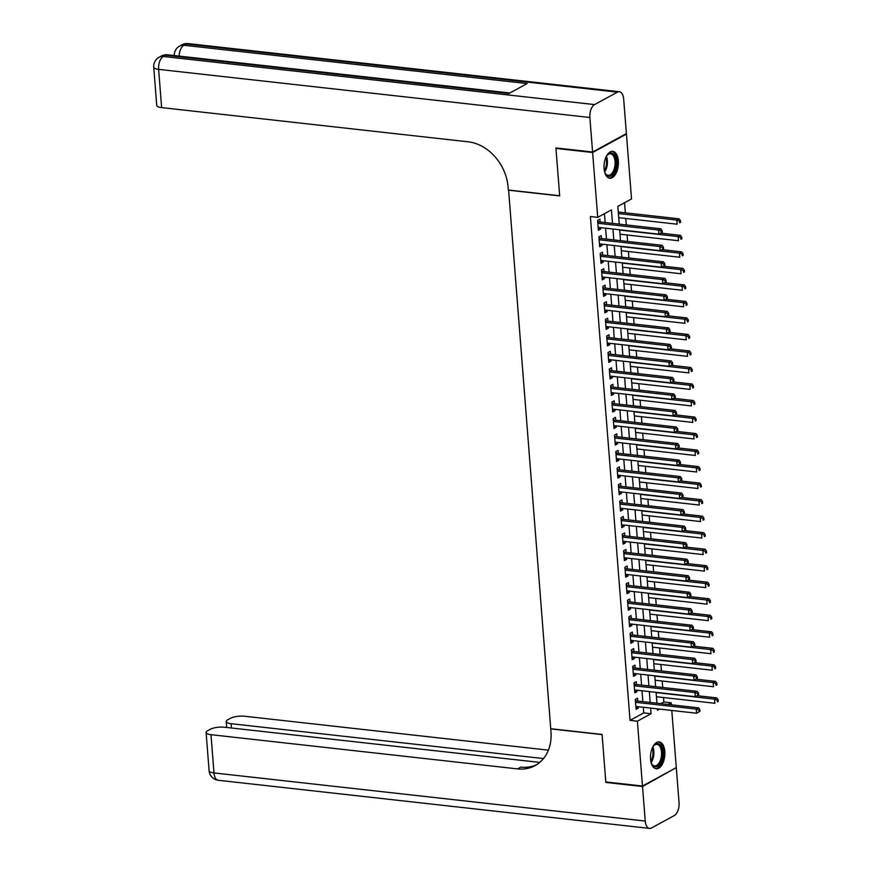 <?xml version="1.0" encoding="UTF-8"?>
<svg xmlns="http://www.w3.org/2000/svg" width="872" height="872" viewBox="0 0 872 872"><rect width="100%" height="100%" fill="white"/><g stroke="black" fill="none" stroke-linecap="round" stroke-linejoin="round"><path stroke-width="1.31" d="M650.567 759.229A13.516 7.085 -83.6 0 1 659.199 741.909A13.516 7.085 -83.6 0 1 664.824 751.468A13.516 7.085 -83.6 0 1 656.202 768.777A13.516 7.085 -83.6 0 1 650.567 759.229M604.089 168.667A13.516 7.085 -83.6 0 1 612.722 151.346A13.516 7.085 -83.6 0 1 618.346 160.895A13.516 7.085 -83.6 0 1 609.724 178.215A13.516 7.085 -83.6 0 1 604.089 168.667M625.649 134.005L626.434 134.092L631.535 198.936L617.834 206.402L619.229 224.137M660.78 703.628L663.854 701.96L663.505 697.535M662.72 687.474L662.208 681.01M661.412 670.949L660.911 664.497M660.115 654.436L659.603 647.972M658.818 637.912L658.306 631.448M657.51 621.398L657.008 614.934M656.213 604.874L655.711 598.41M654.916 588.349L654.403 581.897M653.619 571.836L653.106 565.372M652.311 555.311L651.809 548.859M651.013 538.798L650.501 532.334M649.716 522.274L649.204 515.821M648.419 505.76L647.907 499.296M647.111 489.236L646.61 482.783M645.814 472.722L645.302 466.258M644.517 456.198L644.005 449.745M643.209 439.684L642.708 433.221M641.912 423.16L641.411 416.696M640.615 406.646L640.103 400.183M639.318 390.122L638.805 383.658M638.01 373.598L637.508 367.145M636.713 357.084L636.2 350.62M635.416 340.56L634.903 334.107M634.108 324.046L633.606 317.582M632.81 307.522L632.309 301.069M631.513 291.008L631.001 284.545M630.216 274.484L629.704 268.031M628.908 257.97L628.407 251.507M627.611 241.446L627.099 234.993M626.314 224.932L625.802 218.469M625.355 212.823L624.57 202.729M663.854 701.96L671.189 702.778L671.353 704.805M671.789 710.451L676.291 767.611L642.479 786.032L637.378 721.188L651.09 713.721L650.643 708.086M637.813 701.066L637.585 698.178L635.307 699.42L636.08 709.328L638.369 708.086L638.26 706.712M636.516 684.542L636.288 681.653L634.009 682.896L634.783 692.815L637.072 691.572L636.963 690.188M635.219 668.028L634.99 665.14L632.701 666.382L633.486 676.291L635.775 675.048L635.666 673.674M633.922 651.504L633.693 648.615L631.404 649.858L632.189 659.777L634.467 658.534L634.358 657.15M632.614 634.99L632.385 632.102L630.107 633.345L630.881 643.253L633.17 642.01L633.061 640.637M631.317 618.466L631.088 615.578L628.81 616.82L629.584 626.739L631.873 625.486L631.764 624.112M630.02 601.953L629.791 599.064L627.502 600.307L628.287 610.215L630.565 608.972L630.456 607.588M628.712 585.428L628.494 582.54L626.205 583.782L626.99 593.701L629.268 592.448L629.159 591.074M627.415 568.915L627.186 566.015L624.908 567.269L625.682 577.177L627.971 575.934L627.862 574.55M626.118 552.39L625.889 549.502L623.6 550.744L624.385 560.652L626.674 559.41L626.565 558.036M624.821 535.877L624.592 532.977L622.303 534.231L623.088 544.139L625.366 542.896L625.257 541.512M623.513 519.352L623.284 516.464L621.006 517.706L621.78 527.615L624.069 526.372L623.96 524.999M622.216 502.839L621.987 499.939L619.709 501.182L620.483 511.101L622.772 509.858L622.663 508.474M620.918 486.314L620.69 483.426L618.401 484.668L619.185 494.577L621.464 493.334L621.365 491.961M619.621 469.79L619.393 466.902L617.104 468.144L617.888 478.063L620.166 476.821L620.057 475.436M618.313 453.277L618.085 450.388L615.806 451.631L616.58 461.539L618.869 460.296L618.76 458.923M617.016 436.752L616.787 433.864L614.509 435.106L615.283 445.025L617.572 443.772L617.463 442.398M615.719 420.239L615.49 417.35L613.201 418.593L613.986 428.501L616.264 427.258L616.155 425.885M614.411 403.714L614.193 400.826L611.904 402.068L612.689 411.987L614.967 410.734L614.858 409.36M613.114 387.201L612.885 384.312L610.607 385.555L611.381 395.463L613.67 394.22L613.561 392.836M611.817 370.676L611.588 367.788L609.299 369.03L610.084 378.949L612.373 377.696L612.264 376.323M610.52 354.163L610.291 351.263L608.002 352.517L608.787 362.425L611.065 361.182L610.956 359.798M609.212 337.638L608.983 334.75L606.705 335.993L607.479 345.901L609.768 344.658L609.659 343.285M607.915 321.125L607.686 318.226L605.408 319.479L606.182 329.387L608.471 328.145L608.362 326.76M606.618 304.601L606.389 301.712L604.1 302.955L604.885 312.863L607.163 311.62L607.065 310.247M605.31 288.087L605.092 285.188L602.803 286.43L603.588 296.349L605.866 295.107L605.757 293.722M604.013 271.563L603.784 268.674L601.506 269.917L602.279 279.825L604.568 278.582L604.46 277.209M602.716 255.038L602.487 252.15L600.198 253.392L600.982 263.311L603.271 262.069L603.162 260.684M601.418 238.525L601.189 235.636L598.901 236.879L599.685 246.787L601.963 245.544L601.854 244.171M618.826 219.057L618.837 217.695M618.39 212.049L618.052 209.215M620.123 235.571L620.134 234.208M621.431 252.095L621.431 250.733M622.728 268.609L622.739 267.246M624.025 285.133L624.036 283.771M625.322 301.658L625.333 300.284M626.63 318.171L626.63 316.808M627.927 334.695L627.938 333.322M629.224 351.209L629.235 349.846M630.521 367.733L630.532 366.36M631.829 384.247L631.84 382.884M633.127 400.771L633.137 399.409M634.424 417.285L634.434 415.922M635.732 433.809L635.732 432.447M637.029 450.323L637.04 448.96M638.326 466.847L638.337 465.485M639.623 483.361L639.634 481.998M640.931 499.885L640.931 498.522M642.228 516.409L642.239 515.036M643.525 532.923L643.536 531.56M644.833 549.447L644.833 548.074M646.13 565.961L646.141 564.598M647.427 582.485L647.438 581.112M648.724 598.999L648.735 597.636M650.032 615.523L650.032 614.161M651.33 632.037L651.34 630.674M652.627 648.561L652.638 647.198M653.924 665.074L653.935 663.712M655.232 681.599L655.232 680.236M656.54 698.189L656.54 696.75M612.493 223.385L611.436 209.88L597.723 217.357L590.388 216.529L630.042 720.37L643.754 712.904L643.307 707.268M642.86 701.633L642.01 690.755M641.563 685.109L640.713 674.23M640.266 668.595L639.405 657.717M638.969 652.071L638.108 641.192M637.661 635.557L636.811 624.679M636.364 619.033L635.514 608.155M635.067 602.508L634.206 591.641M633.759 585.995L632.909 575.117M632.462 569.471L631.611 558.603M631.164 552.957L630.303 542.079M629.867 536.433L629.006 525.554M628.559 519.919L627.709 509.041M627.262 503.395L626.412 492.517M625.965 486.881L625.104 476.003M624.668 470.357L623.807 459.479M623.36 453.843L622.51 442.965M622.063 437.319L621.202 426.441M620.766 420.805L619.905 409.927M619.458 404.281L618.608 393.403M618.161 387.757L617.311 376.889M616.864 371.243L616.003 360.365M615.567 354.719L614.706 343.841M614.259 338.205L613.408 327.327M612.962 321.681L612.111 310.803M611.664 305.167L610.803 294.289M610.367 288.643L609.506 277.765M609.059 272.129L608.209 261.251M607.762 255.605L606.901 244.727M606.465 239.092L605.604 228.213M605.157 222.567L604.46 213.684M600.11 222L599.892 219.112L597.603 220.354L598.377 230.273L600.666 229.02L600.557 227.647M642.479 786.032L605.811 781.944L602.072 734.442L550.733 728.72L508.605 190.052M508.354 190.183L559.693 195.917L555.955 148.425L556.707 148.011M555.955 148.425L592.622 152.513L626.434 134.092M630.042 720.37L637.378 721.188M597.723 217.357L592.622 152.513M650.196 702.451L649.346 691.572M648.899 685.926L648.038 675.048M647.602 669.413L646.741 658.534M646.294 652.888L645.443 642.01M644.997 636.375L644.146 625.497M643.699 619.85L642.838 608.972M642.402 603.337L641.541 592.459M641.094 586.812L640.244 575.934M639.797 570.288L638.947 559.421M638.5 553.775L637.639 542.896M637.203 537.25L636.342 526.383M635.895 520.737L635.045 509.858M634.598 504.212L633.737 493.334M633.301 487.699L632.44 476.821M631.993 471.174L631.143 460.296M630.696 454.661L629.846 443.783M629.399 438.136L628.538 427.258M628.102 421.623L627.241 410.745M626.794 405.099L625.943 394.22M625.497 388.585L624.646 377.707M624.199 372.061L623.338 361.182M622.902 355.536L622.041 344.669M621.594 339.023L620.744 328.145M620.297 322.498L619.436 311.62M619 305.985L618.139 295.107M617.692 289.46L616.842 278.582M616.395 272.947L615.545 262.069M615.098 256.423L614.237 245.544M613.801 239.909L612.94 229.031M657.368 708.838L657.488 710.244L659.592 709.089M668.116 704.445L671.189 702.778M619.665 229.783L620.526 240.661M620.973 246.296L621.823 257.175M622.27 262.821L623.131 273.699M623.567 279.334L624.428 290.213M624.875 295.859L625.725 306.737M626.172 312.372L627.023 323.25M627.469 328.897L628.331 339.775M628.767 345.41L629.628 356.288M630.074 361.935L630.925 372.813M631.372 378.459L632.222 389.326M632.669 394.972L633.53 405.851M633.966 411.497L634.827 422.375M635.274 428.01L636.124 438.889M636.571 444.535L637.432 455.413M637.868 461.048L638.729 471.926M639.176 477.573L640.026 488.451M640.473 494.086L641.323 504.964M641.77 510.611L642.631 521.489M643.067 527.124L643.928 538.002M644.375 543.648L645.226 554.527M645.672 560.162L646.523 571.04M646.97 576.686L647.831 587.564M648.278 593.211L649.128 604.078M649.575 609.724L650.425 620.602M650.872 626.249L651.733 637.127M652.169 642.762L653.03 653.64M653.477 659.287L654.327 670.165M654.774 675.8L655.624 686.678M656.071 692.324L656.932 703.203M643.754 712.904L651.09 713.721M598.268 228.758L600.666 229.02M599.565 245.272L601.963 245.544M600.863 261.796L603.271 262.069M602.16 278.31L604.568 278.582M603.468 294.834L605.866 295.107M604.765 311.358L607.163 311.62M606.062 327.872L608.471 328.145M607.37 344.396L609.768 344.658M608.667 360.91L611.065 361.182M609.964 377.434L612.373 377.696M611.261 393.948L613.67 394.22M612.569 410.472L614.967 410.734M613.866 426.986L616.264 427.258M615.163 443.51L617.572 443.772M616.46 460.024L618.869 460.296M617.768 476.548L620.166 476.821M619.066 493.062L621.464 493.334M620.363 509.586L622.772 509.858M621.671 526.11L624.069 526.372M622.968 542.624L625.366 542.896M624.265 559.148L626.674 559.41M625.562 575.662L627.971 575.934M626.87 592.186L629.268 592.448M628.167 608.7L630.565 608.972M629.464 625.224L631.873 625.486M630.761 641.738L633.17 642.01M632.069 658.262L634.467 658.534M633.366 674.775L635.775 675.048M634.663 691.3L637.072 691.572M635.971 707.824L638.369 708.086M662.295 232.257L662.164 230.611L661.249 231.102L661.379 232.759L662.295 232.257L658.883 234.154L598.159 227.374M661.379 232.759L658.883 234.154L658.556 230.023L660.845 228.78L598.944 221.87A1.733 1.384 -118.6 0 1 598.388 221.695L597.68 221.303M597.832 223.254L658.556 230.023L661.249 231.102M662.164 230.611L660.845 228.78M618.717 217.673L677.163 224.202L676.836 220.071L679.114 218.828L618.27 212.038M679.528 221.15L679.648 222.796L680.563 222.305L680.433 220.649L679.528 221.15L676.836 220.071L618.39 213.553M680.563 222.305L679.648 222.796M679.114 218.828L680.433 220.649M606.149 156.764A11.696 6.137 -83.6 0 1 607.315 155.063A11.696 6.137 -83.6 0 1 614.945 156.164A11.696 6.137 -83.6 0 1 613.975 172.482A11.696 6.137 -83.6 0 1 605.277 173.397A11.696 6.137 -83.6 0 1 605.146 173.136A11.696 6.137 -83.6 0 1 604.503 171.479M605.081 173.016A10.835 5.679 96.4 0 0 608.111 175.327A10.835 5.679 96.4 0 0 614.204 168.83A10.835 5.679 96.4 0 0 613.855 156.709A10.835 5.679 96.4 0 0 610.509 153.799A10.835 5.679 96.4 0 0 607.054 155.401M608.874 178.019A13.429 7.041 96.4 0 0 616.199 169.659A13.429 7.041 96.4 0 0 615.676 154.911A13.429 7.041 96.4 0 0 611.85 151.346M652.627 747.337A11.696 6.137 -83.6 0 1 653.793 745.636A11.696 6.137 -83.6 0 1 661.423 746.726A11.696 6.137 -83.6 0 1 660.453 763.054A11.696 6.137 -83.6 0 1 651.755 763.959A11.696 6.137 -83.6 0 1 651.624 763.698A11.696 6.137 -83.6 0 1 650.981 762.052M651.558 763.578A10.835 5.679 96.4 0 0 654.589 765.899A10.835 5.679 96.4 0 0 660.682 759.392A10.835 5.679 96.4 0 0 660.333 747.282A10.835 5.679 96.4 0 0 656.987 744.372A10.835 5.679 96.4 0 0 653.531 745.963M655.352 768.581A13.429 7.041 96.4 0 0 662.676 760.221A13.429 7.041 96.4 0 0 662.153 745.473A13.429 7.041 96.4 0 0 658.327 741.919M592.589 152.022L626.39 133.601L623.676 99.07A10.399 5.45 96.4 0 0 619.349 91.724A10.399 5.45 96.4 0 0 617.42 92.149L594.573 104.596A10.399 5.45 96.4 0 0 589.864 117.491L592.589 152.022L555.911 147.924L559.682 195.753L508.343 190.02L508.114 187.208A43.328 34.651 -118.6 0 0 468.199 141.82L161.625 107.605A10.399 3.041 175.5 0 1 156.742 105.436L153.734 67.199A10.399 3.041 -4.5 0 0 158.617 69.368L161.625 107.605M589.864 117.491L158.617 69.368A10.399 5.45 -83.6 0 1 163.315 56.473L165.604 55.219L508.845 93.533L527.124 83.57L183.872 45.268L186.161 44.025A10.399 5.45 -83.6 0 1 188.09 43.6L619.349 91.724M642.522 786.522L605.855 782.435L602.083 734.616L550.744 728.883L550.973 731.695A43.328 34.651 61.4 0 1 535.027 765.649A43.328 34.651 61.4 0 1 517.543 768.897L210.98 734.682L213.989 772.93L645.236 821.053L642.522 786.522L675.549 768.025M605.855 782.435L606.596 782.031M543.485 758.564L231.124 723.706A10.399 3.041 -4.5 0 1 226.24 721.536A10.399 3.041 -4.5 0 1 227.81 719.738L230.502 718.266A10.399 3.041 -4.5 0 1 244.781 716.261L548.39 750.149M645.236 821.053A10.399 5.45 96.4 0 0 649.564 828.4A10.399 5.45 96.4 0 0 651.504 827.975L674.35 815.527A10.399 5.45 96.4 0 0 679.048 802.632L676.334 768.112M539.735 762.411L224.638 727.237A10.399 3.041 -4.5 0 0 210.348 729.243L207.656 730.714A10.399 3.041 -4.5 0 0 206.097 732.513A10.399 3.041 -4.5 0 0 210.98 734.682M536.64 764.689A43.328 34.651 61.4 0 1 520.835 767.109L517.543 768.897M663.592 248.782L663.461 247.125L662.546 247.626L662.676 249.272L663.592 248.782L660.18 250.678L599.456 243.898M662.676 249.272L660.18 250.678L659.853 246.547L662.142 245.305L600.241 238.394A1.733 1.384 -118.6 0 1 599.685 238.209L598.977 237.827M599.129 239.767L659.853 246.547L662.546 247.626M663.461 247.125L662.142 245.305M664.889 265.295L664.758 263.649L663.843 264.14L663.974 265.797L664.889 265.295L661.488 267.192L600.754 260.423M663.974 265.797L661.488 267.192L661.161 263.061L663.439 261.818L601.538 254.907A1.733 1.384 -118.6 0 1 600.982 254.733L600.274 254.352M600.427 256.292L661.161 263.061L663.843 264.14M664.758 263.649L663.439 261.818M666.186 281.82L666.066 280.163L665.151 280.664L665.282 282.31L666.186 281.82L662.785 283.716L602.051 276.936M665.282 282.31L662.785 283.716L662.458 279.585L664.747 278.342L602.846 271.432A1.733 1.384 -118.6 0 1 602.279 271.247L601.582 270.865M601.735 272.805L662.458 279.585L665.151 280.664M666.066 280.163L664.747 278.342M667.494 298.333L667.363 296.687L666.448 297.178L666.579 298.834L667.494 298.333L664.083 300.23L603.359 293.461M666.579 298.834L664.083 300.23L663.756 296.099L666.044 294.856L604.143 287.956A1.733 1.384 -118.6 0 1 603.588 287.771L602.879 287.389M603.032 289.33L663.756 296.099L666.448 297.178M667.363 296.687L666.044 294.856M620.014 234.197L678.46 240.716L678.133 236.585L680.422 235.342L660.736 233.151M680.825 237.664L680.956 239.32L681.871 238.819L681.741 237.173L680.825 237.664L678.133 236.585L619.698 230.066M681.871 238.819L680.956 239.32M680.422 235.342L681.741 237.173M621.322 250.722L679.757 257.24L679.43 253.109L681.719 251.866L662.033 249.665M682.122 254.188L682.253 255.834L683.168 255.343L683.038 253.687L682.122 254.188L679.43 253.109L620.995 246.591M683.168 255.343L682.253 255.834M681.719 251.866L683.038 253.687M622.619 267.235L681.054 273.754L680.738 269.622L683.016 268.38L663.33 266.189M683.419 270.702L683.55 272.358L684.466 271.857L684.335 270.211L683.419 270.702L680.738 269.622L622.292 263.104M684.466 271.857L683.55 272.358M683.016 268.38L684.335 270.211M623.916 283.76L682.362 290.278L682.035 286.147L684.313 284.904L664.638 282.702M684.727 287.226L684.858 288.883L685.763 288.381L685.632 286.725L684.727 287.226L682.035 286.147L623.589 279.629M685.763 288.381L684.858 288.883M684.313 284.904L685.632 286.725M668.791 314.857L668.661 313.201L667.745 313.702L667.876 315.348L668.791 314.857L665.38 316.754L604.656 309.974M667.876 315.348L665.38 316.754L665.063 312.623L667.342 311.38L605.441 304.47A1.733 1.384 -118.6 0 1 604.885 304.284L604.176 303.903M604.329 305.843L665.063 312.623L667.745 313.702M668.661 313.201L667.342 311.38M625.213 300.273L683.659 306.791L683.332 302.671L685.621 301.418L665.936 299.227M686.024 303.739L686.155 305.396L687.071 304.895L686.94 303.249L686.024 303.739L683.332 302.671L624.897 296.142M687.071 304.895L686.155 305.396M685.621 301.418L686.94 303.249M670.088 331.371L669.958 329.725L669.053 330.216L669.173 331.872L670.088 331.371L666.688 333.268L605.953 326.499M669.173 331.872L666.688 333.268L666.361 329.147L668.639 327.894L606.738 320.994A1.733 1.384 -118.6 0 1 606.182 320.809L605.473 320.427M605.626 322.368L666.361 329.147L669.053 330.216M669.958 329.725L668.639 327.894M626.521 316.798L684.956 323.316L684.629 319.185L686.918 317.942L667.233 315.74M687.321 320.264L687.452 321.921L688.368 321.419L688.237 319.762L687.321 320.264L684.629 319.185L626.194 312.667M688.368 321.419L687.452 321.921M686.918 317.942L688.237 319.762M671.396 347.895L671.266 346.238L670.35 346.74L670.481 348.397L671.396 347.895L667.985 349.792L607.261 343.012M670.481 348.397L667.985 349.792L667.658 345.661L669.947 344.418L608.046 337.508A1.733 1.384 -118.6 0 1 607.49 337.333L606.781 336.941M606.934 338.881L667.658 345.661L670.35 346.74M671.266 346.238L669.947 344.418M627.818 333.311L686.264 339.84L685.937 335.709L688.215 334.456L668.53 332.265M688.618 336.788L688.749 338.434L689.665 337.933L689.534 336.287L688.618 336.788L685.937 335.709L627.491 329.18M689.665 337.933L688.749 338.434M688.215 334.456L689.534 336.287M672.693 364.409L672.563 362.763L671.647 363.264L671.778 364.91L672.693 364.409L669.282 366.305L608.558 359.537M671.778 364.91L669.282 366.305L668.955 362.185L671.244 360.932L609.343 354.032A1.733 1.384 -118.6 0 1 608.787 353.847L608.078 353.465M608.231 355.405L668.955 362.185L671.647 363.264M672.563 362.763L671.244 360.932M629.115 349.836L687.561 356.354L687.234 352.223L689.523 350.98L669.838 348.778M689.926 353.302L690.057 354.959L690.962 354.457L690.842 352.8L689.926 353.302L687.234 352.223L628.788 345.704M690.962 354.457L690.057 354.959M689.523 350.98L690.842 352.8M673.991 380.933L673.86 379.276L672.944 379.778L673.075 381.435L673.991 380.933L670.579 382.83L609.855 376.05M673.075 381.435L670.579 382.83L670.263 378.699L672.541 377.456L610.64 370.546A1.733 1.384 -118.6 0 1 610.084 370.371L609.375 369.979M609.528 371.919L670.263 378.699L672.944 379.778M673.86 379.276L672.541 377.456M630.423 366.349L688.858 372.878L688.531 368.747L690.82 367.504L671.135 365.303M691.224 369.826L691.354 371.472L692.27 370.982L692.139 369.325L691.224 369.826L688.531 368.747L630.096 362.218M692.27 370.982L691.354 371.472M690.82 367.504L692.139 369.325M675.288 397.447L675.157 395.801L674.252 396.302L674.383 397.948L675.288 397.447L671.887 399.354L611.152 392.574M674.383 397.948L671.887 399.354L671.56 395.223L673.838 393.97L611.937 387.07A1.733 1.384 -118.6 0 1 611.381 386.885L610.683 386.503M610.836 388.443L671.56 395.223L674.252 396.302M675.157 395.801L673.838 393.97M631.72 382.873L690.155 389.392L689.839 385.261L692.117 384.018L672.432 381.827M692.521 386.34L692.651 387.996L693.567 387.495L693.436 385.849L692.521 386.34L689.839 385.261L631.393 378.742M693.567 387.495L692.651 387.996M692.117 384.018L693.436 385.849M676.596 413.971L676.465 412.314L675.549 412.816L675.68 414.473L676.596 413.971L673.184 415.868L612.46 409.088M675.68 414.473L673.184 415.868L672.857 411.737L675.146 410.494L613.245 403.583A1.733 1.384 -118.6 0 1 612.689 403.409L611.981 403.017M612.133 404.957L672.857 411.737L675.549 412.816M676.465 412.314L675.146 410.494M633.018 399.387L691.463 405.916L691.136 401.785L693.414 400.542L673.729 398.341M693.829 402.864L693.949 404.51L694.864 404.019L694.733 402.363L693.829 402.864L691.136 401.785L632.691 395.256M694.864 404.019L693.949 404.51M693.414 400.542L694.733 402.363M677.893 430.495L677.762 428.839L676.846 429.34L676.977 430.986L677.893 430.495L674.481 432.392L613.757 425.612M676.977 430.986L674.481 432.392L674.154 428.261L676.443 427.018L614.542 420.108A1.733 1.384 -118.6 0 1 613.986 419.923L613.278 419.541M613.43 421.481L674.154 428.261L676.846 429.34M677.762 428.839L676.443 427.018M634.315 415.911L692.76 422.43L692.433 418.298L694.722 417.056L675.037 414.865M695.126 419.378L695.257 421.034L696.172 420.533L696.041 418.887L695.126 419.378L692.433 418.298L633.999 411.78M696.172 420.533L695.257 421.034M694.722 417.056L696.041 418.887M679.19 447.009L679.059 445.363L678.144 445.854L678.274 447.51L679.19 447.009L675.789 448.906L615.054 442.126M678.274 447.51L675.789 448.906L675.462 444.775L677.74 443.532L615.839 436.621A1.733 1.384 -118.6 0 1 615.283 436.447L614.575 436.055M614.727 438.006L675.462 444.775L678.144 445.854M679.059 445.363L677.74 443.532M635.623 432.425L694.058 438.954L693.731 434.823L696.019 433.58L676.334 431.378M696.423 435.902L696.554 437.548L697.469 437.057L697.338 435.401L696.423 435.902L693.731 434.823L635.296 428.305M697.469 437.057L696.554 437.548M696.019 433.58L697.338 435.401M680.498 463.533L680.367 461.877L679.452 462.378L679.582 464.024L680.498 463.533L677.086 465.43L616.351 458.65M679.582 464.024L677.086 465.43L676.759 461.299L679.048 460.056L617.147 453.146A1.733 1.384 -118.6 0 1 616.58 452.96L615.883 452.579M616.035 454.519L676.759 461.299L679.452 462.378M680.367 461.877L679.048 460.056M636.92 448.949L695.355 455.467L695.038 451.336L697.317 450.094L677.631 447.903M697.72 452.415L697.851 454.072L698.766 453.571L698.636 451.925L697.72 452.415L695.038 451.336L636.593 444.818M698.766 453.571L697.851 454.072M697.317 450.094L698.636 451.925M681.795 480.047L681.664 478.401L680.749 478.892L680.879 480.548L681.795 480.047L678.383 481.944L617.659 475.175M680.879 480.548L678.383 481.944L678.056 477.812L680.345 476.57L618.444 469.659A1.733 1.384 -118.6 0 1 617.888 469.485L617.18 469.103M617.332 471.043L678.056 477.812L680.749 478.892M681.664 478.401L680.345 476.57M638.217 465.474L696.663 471.992L696.336 467.861L698.614 466.618L678.939 464.416M699.028 468.94L699.159 470.586L700.063 470.095L699.933 468.438L699.028 468.94L696.336 467.861L637.89 461.343M700.063 470.095L699.159 470.586M698.614 466.618L699.933 468.438M683.092 496.571L682.961 494.915L682.046 495.416L682.177 497.062L683.092 496.571L679.68 498.468L618.957 491.688M682.177 497.062L679.68 498.468L679.364 494.337L681.642 493.094L619.741 486.184A1.733 1.384 -118.6 0 1 619.185 485.998L618.477 485.617M618.63 487.557L679.364 494.337L682.046 495.416M682.961 494.915L681.642 493.094M639.514 481.987L697.96 488.505L697.633 484.374L699.922 483.132L680.236 480.941M700.325 485.453L700.456 487.11L701.371 486.609L701.241 484.963L700.325 485.453L697.633 484.374L639.198 477.856M701.371 486.609L700.456 487.11M699.922 483.132L701.241 484.963M684.389 513.085L684.258 511.439L683.354 511.929L683.485 513.586L684.389 513.085L680.988 514.981L620.254 508.213M683.485 513.586L680.988 514.981L680.661 510.85L682.939 509.608L621.038 502.708A1.733 1.384 -118.6 0 1 620.483 502.523L619.774 502.141M619.927 504.081L680.661 510.85L683.354 511.929M684.258 511.439L682.939 509.608M640.822 498.512L699.257 505.03L698.93 500.899L701.219 499.656L681.533 497.454M701.622 501.978L701.753 503.635L702.668 503.133L702.538 501.476L701.622 501.978L698.93 500.899L640.495 494.38M702.668 503.133L701.753 503.635M701.219 499.656L702.538 501.476M685.697 529.609L685.566 527.952L684.651 528.454L684.782 530.1L685.697 529.609L682.286 531.506L621.562 524.726M684.782 530.1L682.286 531.506L681.959 527.375L684.248 526.132L622.346 519.222A1.733 1.384 -118.6 0 1 621.791 519.047L621.082 518.655M621.235 520.595L681.959 527.375L684.651 528.454M685.566 527.952L684.248 526.132M642.119 515.025L700.565 521.543L700.238 517.423L702.516 516.17L682.831 513.979M702.919 518.502L703.05 520.148L703.966 519.647L703.835 518.001L702.919 518.502L700.238 517.423L641.792 510.894M703.966 519.647L703.05 520.148M702.516 516.17L703.835 518.001M686.994 546.123L686.864 544.477L685.948 544.967L686.079 546.624L686.994 546.123L683.583 548.019L622.859 541.25M686.079 546.624L683.583 548.019L683.256 543.899L685.545 542.646L623.644 535.746A1.733 1.384 -118.6 0 1 623.088 535.561L622.379 535.179M622.532 537.119L683.256 543.899L685.948 544.967M686.864 544.477L685.545 542.646M643.416 531.549L701.862 538.068L701.535 533.937L703.824 532.694L684.139 530.492M704.227 535.016L704.358 536.672L705.274 536.171L705.143 534.514L704.227 535.016L701.535 533.937L643.089 527.418M705.274 536.171L704.358 536.672M703.824 532.694L705.143 534.514M688.291 562.647L688.161 560.99L687.245 561.492L687.376 563.149L688.291 562.647L684.88 564.544L624.156 557.764M687.376 563.149L684.88 564.544L684.564 560.413L686.842 559.17L624.941 552.259A1.733 1.384 -118.6 0 1 624.385 552.085L623.676 551.693M623.829 553.633L684.564 560.413L687.245 561.492M688.161 560.99L686.842 559.17M644.724 548.063L703.159 554.592L702.832 550.461L705.121 549.207L685.436 547.017M705.524 551.54L705.655 553.186L706.571 552.685L706.44 551.039L705.524 551.54L702.832 550.461L644.397 543.932M706.571 552.685L705.655 553.186M705.121 549.207L706.44 551.039M689.589 579.161L689.469 577.515L688.553 578.016L688.684 579.662L689.589 579.161L686.188 581.057L625.453 574.288M688.684 579.662L686.188 581.057L685.861 576.937L688.15 575.683L626.249 568.784A1.733 1.384 -118.6 0 1 625.682 568.599L624.984 568.217M625.137 570.157L685.861 576.937L688.553 578.016M689.469 577.515L688.15 575.683M646.021 564.587L704.456 571.106L704.14 566.974L706.418 565.732L686.733 563.53M706.821 568.053L706.952 569.71L707.868 569.209L707.737 567.552L706.821 568.053L704.14 566.974L645.694 560.456M707.868 569.209L706.952 569.71M706.418 565.732L707.737 567.552M690.897 595.685L690.766 594.028L689.85 594.53L689.981 596.186L690.897 595.685L687.485 597.582L626.761 590.802M689.981 596.186L687.485 597.582L687.158 593.451L689.447 592.208L627.546 585.297A1.733 1.384 -118.6 0 1 626.99 585.123L626.281 584.731M626.434 586.671L687.158 593.451L689.85 594.53M690.766 594.028L689.447 592.208M647.318 581.101L705.764 587.63L705.437 583.499L707.715 582.256L688.03 580.054M708.129 584.578L708.26 586.224L709.165 585.733L709.034 584.077L708.129 584.578L705.437 583.499L646.991 576.97M709.165 585.733L708.26 586.224M707.715 582.256L709.034 584.077M692.194 612.209L692.063 610.553L691.147 611.054L691.278 612.7L692.194 612.209L688.782 614.106L628.058 607.326M691.278 612.7L688.782 614.106L688.455 609.975L690.744 608.732L628.843 601.822A1.733 1.384 -118.6 0 1 628.287 601.636L627.578 601.255M627.731 603.195L688.455 609.975L691.147 611.054M692.063 610.553L690.744 608.732M648.615 597.625L707.061 604.143L706.734 600.012L709.023 598.77L689.338 596.579M709.427 601.091L709.557 602.748L710.473 602.247L710.342 600.601L709.427 601.091L706.734 600.012L648.299 593.494M710.473 602.247L709.557 602.748M709.023 598.77L710.342 600.601M693.491 628.723L693.36 627.066L692.455 627.567L692.575 629.224L693.491 628.723L690.09 630.62L629.355 623.84M692.575 629.224L690.09 630.62L689.763 626.488L692.041 625.246L630.14 618.335A1.733 1.384 -118.6 0 1 629.584 618.161L628.876 617.768M629.028 619.709L689.763 626.488L692.455 627.567M693.36 627.066L692.041 625.246M649.923 614.139L708.358 620.668L708.031 616.537L710.32 615.294L690.635 613.092M710.724 617.616L710.854 619.262L711.77 618.771L711.639 617.114L710.724 617.616L708.031 616.537L649.596 610.008M711.77 618.771L710.854 619.262M710.32 615.294L711.639 617.114M694.799 645.247L694.668 643.591L693.752 644.092L693.883 645.738L694.799 645.247L691.387 647.144L630.663 640.364M693.883 645.738L691.387 647.144L691.06 643.013L693.349 641.77L631.448 634.86A1.733 1.384 -118.6 0 1 630.892 634.674L630.183 634.293M630.336 636.233L691.06 643.013L693.752 644.092M694.668 643.591L693.349 641.77M651.221 630.663L709.655 637.181L709.339 633.05L711.617 631.808L691.932 629.617M712.021 634.129L712.152 635.786L713.067 635.285L712.936 633.639L712.021 634.129L709.339 633.05L650.894 626.532M713.067 635.285L712.152 635.786M711.617 631.808L712.936 633.639M696.096 661.761L695.965 660.115L695.049 660.605L695.18 662.262L696.096 661.761L692.684 663.657L631.96 656.878M695.18 662.262L692.684 663.657L692.357 659.526L694.646 658.284L632.745 651.373A1.733 1.384 -118.6 0 1 632.189 651.199L631.481 650.806M631.633 652.757L692.357 659.526L695.049 660.605M695.965 660.115L694.646 658.284M652.518 647.177L710.963 653.706L710.636 649.575L712.925 648.332L693.24 646.13M713.329 650.654L713.46 652.3L714.364 651.809L714.244 650.152L713.329 650.654L710.636 649.575L652.191 643.056M714.364 651.809L713.46 652.3M712.925 648.332L714.244 650.152M697.393 678.285L697.262 676.628L696.347 677.13L696.477 678.776L697.393 678.285L693.981 680.182L633.257 673.402M696.477 678.776L693.981 680.182L693.665 676.051L695.943 674.808L634.042 667.898A1.733 1.384 -118.6 0 1 633.486 667.712L632.778 667.331M632.93 669.271L693.665 676.051L696.347 677.13M697.262 676.628L695.943 674.808M653.826 663.701L712.261 670.219L711.933 666.088L714.223 664.846L694.537 662.655M714.626 667.167L714.757 668.824L715.672 668.323L715.541 666.677L714.626 667.167L711.933 666.088L653.499 659.57M715.672 668.323L714.757 668.824M714.223 664.846L715.541 666.677M698.69 694.799L698.559 693.153L697.654 693.643L697.785 695.3L698.69 694.799L695.289 696.695L634.554 689.926M697.785 695.3L695.289 696.695L694.962 692.564L697.24 691.322L635.339 684.411A1.733 1.384 -118.6 0 1 634.783 684.237L634.086 683.855M634.238 685.795L694.962 692.564L697.654 693.643M698.559 693.153L697.24 691.322M655.123 680.225L713.558 686.744L713.231 682.613L715.52 681.37L695.834 679.168M715.923 683.692L716.054 685.338L716.969 684.847L716.839 683.19L715.923 683.692L713.231 682.613L654.796 676.094M716.969 684.847L716.054 685.338M715.52 681.37L716.839 683.19M699.998 711.323L699.867 709.666L698.952 710.168L699.082 711.814L699.998 711.323L696.586 713.22L635.862 706.44M699.082 711.814L696.586 713.22L696.259 709.089L698.548 707.846L636.647 700.935A1.733 1.384 -118.6 0 1 636.091 700.75L635.383 700.369M635.535 702.309L696.259 709.089L698.952 710.168M699.867 709.666L698.548 707.846M656.42 696.739L714.866 703.257L714.539 699.137L716.817 697.883L697.131 695.692M717.231 700.205L717.351 701.862L718.266 701.361L718.136 699.715L717.231 700.205L714.539 699.137L656.093 692.608M718.266 701.361L717.351 701.862M716.817 697.883L718.136 699.715M597.734 222.044L598.388 221.695M597.767 222.513L598.944 221.87M606.411 156.317A10.835 5.679 -83.6 0 1 604.667 171.98M604.372 170.803A10.475 5.494 96.4 0 0 605.866 157.396M652.899 746.879A10.835 5.679 -83.6 0 1 651.144 762.542M650.85 761.376A10.475 5.494 96.4 0 0 652.343 747.958M617.42 92.149L186.161 44.025A10.399 8.317 -118.6 0 0 181.965 44.799L179.686 46.053A10.399 8.317 61.4 0 1 183.872 45.268A10.399 5.45 -83.6 0 0 179.131 56.091M509.815 92.999L167.533 54.805A10.399 5.45 -83.6 0 0 165.604 55.219A10.399 8.317 -118.6 0 0 161.407 56.004L159.118 57.247A10.399 8.317 61.4 0 1 163.315 56.473L594.573 104.596M231.124 723.706L231.462 728M213.989 772.93A10.399 3.041 175.5 0 1 209.106 770.761A10.399 10.399 0 0 0 218.316 780.277A10.399 5.45 -83.6 0 1 213.989 772.93M599.031 238.568L599.685 238.209M599.075 239.026L600.241 238.394M600.339 255.082L600.982 254.733M600.372 255.55L601.538 254.907M601.636 271.606L602.279 271.247M601.669 272.064L602.846 271.432M602.933 288.12L603.588 287.771M602.977 288.588L604.143 287.956M604.231 304.644L604.885 304.284M604.274 305.102L605.441 304.47M605.539 321.158L606.182 320.809M605.571 321.626L606.738 320.994M606.836 337.682L607.49 337.333M606.868 338.151L608.046 337.508M608.133 354.206L608.787 353.847M608.176 354.664L609.343 354.032M609.441 370.72L610.084 370.371M609.474 371.189L610.64 370.546M610.738 387.244L611.381 386.885M610.771 387.702L611.937 387.07M612.035 403.758L612.689 403.409M612.079 404.227L613.245 403.583M613.332 420.282L613.986 419.923M613.376 420.74L614.542 420.108M614.64 436.796L615.283 436.447M614.673 437.264L615.839 436.621M615.937 453.32L616.58 452.96M615.97 453.778L617.147 453.146M617.234 469.834L617.888 469.485M617.278 470.302L618.444 469.659M618.542 486.358L619.185 485.998M618.575 486.816L619.741 486.184M619.839 502.872L620.483 502.523M619.872 503.34L621.038 502.708M621.137 519.396L621.791 519.047M621.169 519.854L622.346 519.222M622.434 535.909L623.088 535.561M622.477 536.378L623.644 535.746M623.742 552.434L624.385 552.085M623.774 552.903L624.941 552.259M625.039 568.958L625.682 568.599M625.071 569.416L626.249 568.784M626.336 585.472L626.99 585.123M626.379 585.94L627.546 585.297M627.633 601.996L628.287 601.636M627.677 602.454L628.843 601.822M628.941 618.51L629.584 618.161M628.974 618.978L630.14 618.335M630.238 635.034L630.892 634.674M630.271 635.492L631.448 634.86M631.535 651.548L632.189 651.199M631.579 652.016L632.745 651.373M632.843 668.072L633.486 667.712M632.876 668.53L634.042 667.898M634.14 684.585L634.783 684.237M634.173 685.054L635.339 684.411M635.437 701.11L636.091 700.75M635.47 701.568L636.647 700.935M167.533 54.805A10.399 10.399 0 0 0 161.407 56.004M159.118 57.247A10.399 10.399 0 0 0 153.734 67.199M188.09 43.6A10.399 10.399 0 0 0 181.965 44.799M179.686 46.053A10.399 10.399 0 0 0 174.269 55.546M226.24 721.536L226.709 727.477M206.097 732.513L209.106 770.761M218.316 780.277L649.564 828.4"/></g></svg>

